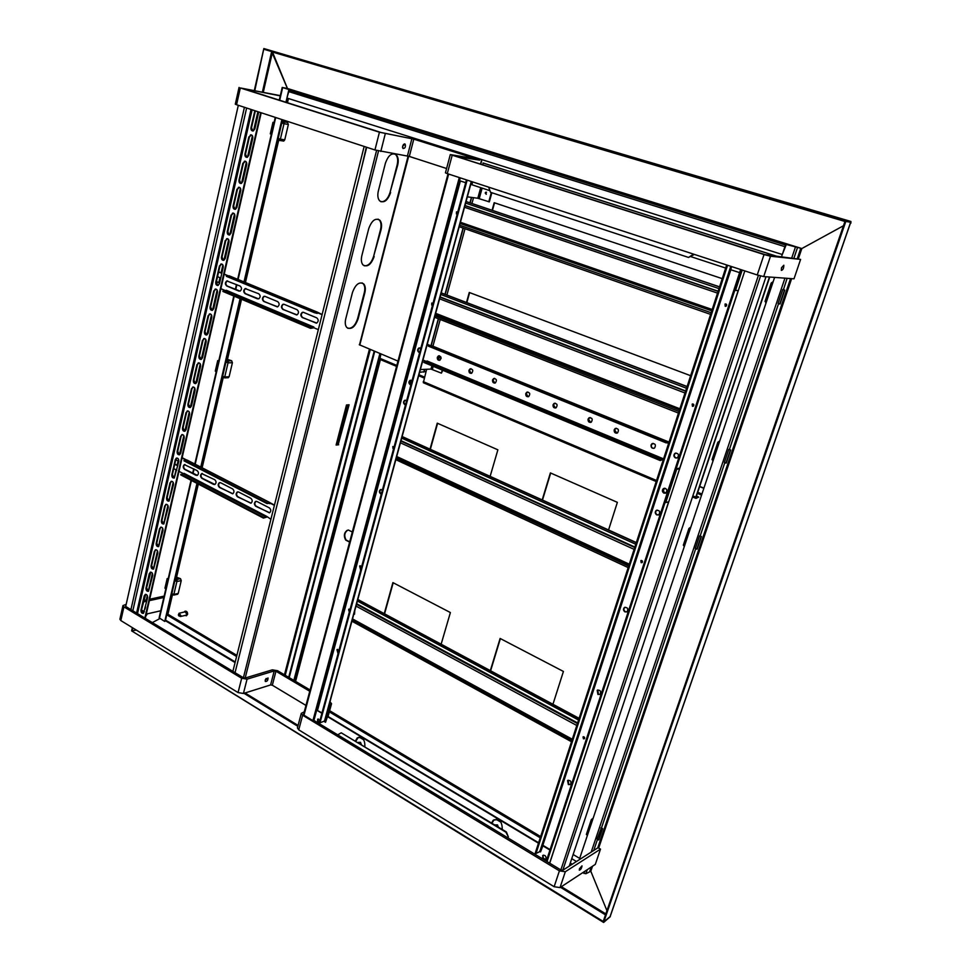 <?xml version="1.0" encoding="UTF-8"?>
<svg xmlns="http://www.w3.org/2000/svg" width="971" height="971" viewBox="0 0 971 971"><rect width="100%" height="100%" fill="white"/><g stroke="black" fill="none" stroke-linecap="round" stroke-linejoin="round"><path stroke-width="1.46" d="M289.127 90.473L289.322 89.648L282.209 87.451L287.452 88.47L801.828 248.552L843.483 225.745L801.828 248.552L785.709 244.328L781.534 256.745M287.44 88.519L271.649 51.56M271.674 51.803L844.964 221.461M850.912 221.473L263.845 48.55L850.912 221.473L850.875 223.184L850.632 222.286L263.687 49.205L254.329 90.424M263.845 48.55L254.815 90.521M846.105 220.599L845.826 221.412L850.632 222.286L850.438 223.087L610.116 916.685L603.828 921.843L845.826 221.412L845.049 221.182L603.222 921.467L603.828 921.843L610.152 916.551M289.176 90.254L286.918 98.035L782.286 254.511L786.025 245.19M778.111 303.438L782.808 289.54L784.762 290.098L780.053 304.008L778.111 303.438M724.378 462.463L728.784 449.403L730.678 449.986L726.259 463.046L724.378 462.463M695.309 548.518L699.569 535.907L701.414 536.49L697.142 549.101L695.309 548.518M597.092 839.175L601.365 827.899L602.59 828.603L598.816 839.769L597.092 839.175M800.541 248.151L785.709 244.328M783.427 289.661L787.117 278.313M729.403 449.476L778.572 303.595M700.176 535.943L724.815 462.645M601.474 827.96L695.722 548.7M582.697 872.686L585.877 873.742L590.817 871.23L606.948 910.677L590.817 871.23L592.516 866.241M774.615 277.39L579.675 858.4M168.117 579.117L165.871 588.766M216.254 371.602L215.283 371.153L217.722 360.617L218.706 361.066L216.278 371.614M274.053 122.674L271.37 134.216M289.322 89.648L282.84 87.621L288.29 88.725M159.11 617.823L164.742 621.464L165.313 620.663M236.681 656.19L166.769 614.461L197.331 483.558M201.131 467.282L240.468 298.837M244.376 282.076L282.306 119.688M286.348 102.368L287.331 98.168M164.742 621.464L196.967 483.376M200.766 467.087L240.08 298.68M244 281.918L281.893 119.554M285.935 102.246L288.897 89.563M152.326 622.593L159.887 618.551L152.326 622.593M287.452 88.47L272.487 52.046L263.287 92.233M132.372 627.642L131.631 630.883L136.353 630.094M132.76 627.885L132.032 631.126M603.622 922.45L603.828 921.843L131.631 630.883L603.622 922.45L610.298 916.636M166.769 614.461L165.446 620.748M540.228 837.791L329.327 711.864M236.596 656.505L166.344 614.558M540.349 837.451L329.412 711.549M418.258 139.521L414.192 139.084M348.528 404.81L338.211 444.524L336.184 444.754M362.11 282.877L363.215 283.714C364.853 285.729 365.217 288.703 364.307 292.623L357.583 318.731C355.301 325.479 352.048 328.671 347.824 328.307M378.107 219.13L379.297 219.992C381.081 222.141 381.494 225.333 380.523 229.557L373.641 256.295C371.444 262.935 368.276 266.09 364.149 265.775M394.493 153.794L395.755 154.656C397.722 156.95 398.183 160.373 397.139 164.936L390.087 192.343C387.975 198.849 384.892 201.98 380.875 201.725M418.804 139.69L414.835 139.266M338.709 444.754L336.1 445.046L346.501 404.968L349.099 404.773L338.211 444.524M352.473 292.465C355.58 284.224 359.331 281.372 363.737 283.92C365.375 285.935 365.739 288.897 364.829 292.829L358.105 318.937C354.973 327.178 351.199 330.031 346.768 327.482C345.203 325.54 344.863 322.675 345.737 318.876L352.473 292.465M374.175 256.502C371.128 264.67 367.402 267.474 362.996 264.925C361.297 262.85 360.909 259.779 361.843 255.689L368.737 228.622C371.759 220.466 375.449 217.65 379.831 220.186C381.615 222.335 382.028 225.515 381.057 229.751L373.641 256.295M390.633 192.525C387.672 200.609 384.018 203.388 379.649 200.851C377.792 198.642 377.355 195.341 378.35 190.947L385.414 163.189C388.351 155.117 391.981 152.338 396.302 154.838C398.268 157.132 398.729 160.555 397.685 165.119L390.087 192.343M429.485 143.392L435.032 145.65M428.951 143.174L434.656 145.541M380.256 353.662L294.164 680.55M379.904 353.517L293.849 680.368M235.043 672.672L366.698 147.276M359.549 344.632L408.099 156.088L414.666 158.152M408.827 156.27L414.653 158.212M457.098 156.671L479.662 160.154M457.135 156.513L479.674 160.106M359.282 344.729L397.989 361.103M423.841 371.796L419.618 372.294M161.198 610.674L146.985 613.915M310.101 689.993L277.585 670.73L272.366 669.832L245.178 678.037L243.393 677.734L125.708 606.474L125.866 605.758M143.332 601.959L146.815 601.195M149.364 600.636L164.281 597.396M145.529 606.826L145.031 609.035M147.616 608.259L148.017 606.474M309.761 691.267L275.958 671.228L274.223 670.925L247.047 679.166L241.67 678.256L123.924 606.863L122.953 605.576L126.181 604.338M143.659 600.539L147.143 599.787M149.68 599.241L164.148 596.097M265.301 679.894L266.175 678.426M119.906 619.219L120.841 620.566L238.065 692.578L243.418 693.476L270.593 684.931L272.329 685.223L305.974 705.432M265.217 680.161L265.314 681.472C267.159 681.569 268.045 680.392 267.996 677.952L265.217 680.161M326.474 718.856L325.212 719.305M319.726 721.295L318.282 721.817M329.096 705.007L331.548 703.696L329.982 701.766M297.417 727.898L298.74 729.84L554.138 886.729L560.024 887.591L595.308 864.396L600.491 849.127L565.316 871.74L559.405 870.866L302.649 715.214L301.301 713.345L304.275 711.816M600.491 849.127L598.063 847.707L562.816 870.234L560.862 869.943L313.427 720.13M579.444 868.778L579.299 870.137C580.719 869.822 581.629 868.39 582.005 865.841L579.444 868.778M146.354 613.745L146.937 614.534L145.905 615.893M146.949 614.242L146.524 612.992M494.725 824.925L497.516 824.925L498.329 827.098M357.996 742.439L360.484 742.317L361.346 744.454M800.602 259.403L770.501 256.223L764.031 254.56L450.301 154.595L445.434 172.838L447.291 173.627L757.246 274.963L763.704 276.589L794.011 278.823L800.602 259.403L765.282 254.693L453.797 155.627L477.853 159.195L415.382 139.436L381.118 132.517L242.119 88.312L280.704 95.959M450.301 154.595L476.312 158.928L413.792 139.144L379.43 132.202L240.323 87.948L280.303 95.656M402.516 147.398L403.39 144.533M239.048 87.439L235.298 104.2L236.56 104.722L374.94 149.971L409.325 156.416L446.587 168.517M402.625 146.063L402.953 148.502C405.089 148.454 405.817 146.997 405.138 144.133L402.625 146.063M781.521 267.717L781.315 270.375C782.954 270.059 783.791 268.348 783.803 265.241L781.521 267.717M765.985 276.759L569.261 866.12M549.72 863.195L744.806 270.885M459.295 177.547L312.917 720.628L459.684 177.669M312.917 720.628L303.984 715.214L303.826 714.328M379.115 131.874L368.628 128.536M364.149 146.439L232.882 671.374M378.447 131.668L368.64 128.488M366.31 147.143L361.88 166.502M360.253 173.02L354.973 194.079M353.359 200.536L348.128 221.376M346.538 227.76L341.367 248.394M339.777 254.718L334.667 275.121M333.089 281.384L328.028 301.593M326.474 307.783L321.474 327.785M319.932 333.915L314.968 353.711M313.451 359.792L308.535 379.394M307.03 385.402L302.163 404.798M300.682 410.757L295.864 429.959M294.383 435.858L289.625 454.877M288.156 460.715L283.435 479.54M281.991 485.318L277.318 503.973M275.885 509.69L271.261 528.151M269.841 533.819L265.253 552.111M263.845 557.718L259.306 575.827M257.922 581.386L253.419 599.325M252.047 604.824L247.593 622.593M246.221 628.043L241.815 645.642M240.468 651.043L236.099 668.473M265.144 95.631L254.96 92.391M145.298 618.345L261.211 112.782M145.711 594.325L141.511 609.934L143.429 613.356M150.808 572.125L146.548 587.904L148.442 591.315M155.955 549.72L154.935 551.103L151.61 565.668L153.491 569.079M161.15 527.107L160.081 528.54L156.732 543.226L158.589 546.649M166.393 504.301L165.276 505.757L161.89 520.59L163.735 524M171.685 481.264L170.52 482.769L167.109 497.735L168.918 501.145L173.166 482.381M177.025 458.021L175.812 459.562L172.365 474.673L174.161 478.072L176.042 469.806M182.427 434.571L181.152 436.137L177.681 451.394L179.441 454.792L183.847 435.651M187.864 410.891L186.553 412.493L183.034 427.895L184.769 431.282M193.375 386.98L191.991 388.631L188.447 404.167L190.158 407.565M198.921 362.851L197.489 364.538L193.909 380.231L195.584 383.618M204.529 338.491L203.036 340.214L199.419 356.054L201.07 359.44M210.185 313.888L208.631 315.66L204.99 331.657L206.605 335.031M215.902 289.055L214.288 290.875L210.61 307.018L212.188 310.38M221.679 263.991L220.004 265.848L216.278 282.136L217.832 285.498M227.517 238.672L225.77 240.565L222.007 257.024L223.524 260.374M233.404 213.11L231.584 215.052L227.797 231.668L229.265 235.006M239.352 187.294L237.47 189.272L233.635 206.058L235.067 209.384M245.36 161.222L243.405 163.249L239.534 180.193L240.929 183.519M251.428 134.896L249.401 136.972L245.493 154.086L246.84 157.387M255.349 110.864L251.513 127.711L252.812 131M144.861 618.078L260.701 112.624M265.156 95.571L255.834 92.67M144.254 595.745L140.989 610.055C140.941 612.47 141.766 613.563 143.49 613.32L147.604 597.748C147.665 595.332 146.839 594.24 145.116 594.47L144.776 595.636M149.303 573.57L146.014 588.013C145.953 590.429 146.791 591.509 148.514 591.278L152.69 575.536C152.75 573.133 151.925 572.04 150.189 572.271L149.837 573.473M154.401 551.2L151.088 565.765C151.015 568.181 151.852 569.273 153.588 569.042L157.812 553.142C157.885 550.727 157.059 549.635 155.324 549.865L154.935 551.103M159.56 528.625L156.197 543.323C156.125 545.726 156.962 546.819 158.698 546.588L162.982 530.53C163.067 528.127 162.242 527.035 160.506 527.253L160.081 528.54M164.754 505.83L161.368 520.674C161.283 523.066 162.108 524.158 163.856 523.939L168.201 507.712C168.299 505.308 167.473 504.216 165.738 504.435L165.276 505.757M169.998 482.83L166.575 497.807C166.49 500.199 167.315 501.291 169.051 501.085L173.481 484.675C173.566 482.284 172.753 481.191 171.005 481.398L170.52 482.769M175.29 459.623L171.843 474.734C171.746 477.125 172.571 478.218 174.307 478.011L178.798 461.431C178.895 459.04 178.081 457.948 176.334 458.142L175.29 459.623L178.846 461.176M180.63 436.185L177.147 451.442C177.05 453.821 177.863 454.926 179.611 454.719L180.667 453.239L184.162 437.97C184.272 435.591 183.458 434.486 181.723 434.68L181.152 436.137M186.019 412.541L182.512 427.932C182.402 430.311 183.216 431.403 184.951 431.221L186.056 429.704L189.576 414.277C189.697 411.91 188.884 410.806 187.148 410.988L186.553 412.493M191.469 388.655L187.925 404.203C187.804 406.57 188.617 407.674 190.352 407.492L191.493 405.939L195.05 390.366C195.171 388.012 194.37 386.907 192.634 387.077L191.991 388.631M196.955 364.562L193.387 380.256C193.253 382.61 194.054 383.715 195.802 383.545L196.979 381.943L200.572 366.237C200.706 363.882 199.905 362.778 198.169 362.936L197.489 364.538M202.502 340.226L198.897 356.066C198.764 358.42 199.565 359.525 201.3 359.367L202.514 357.729L206.143 341.865C206.289 339.522 205.488 338.418 203.752 338.563L203.036 340.214M208.11 315.66L204.456 331.657C204.323 334 205.112 335.104 206.847 334.959L208.11 333.284L211.775 317.262C211.921 314.932 211.132 313.827 209.408 313.961L208.631 315.66M213.766 290.863L210.076 307.006C209.93 309.336 210.719 310.441 212.455 310.307L213.754 308.596L217.455 292.429C217.613 290.098 216.836 288.994 215.101 289.115L214.288 290.875M219.47 265.823L215.756 282.124C215.598 284.442 216.375 285.547 218.099 285.425L219.458 283.678L223.196 267.341C223.366 265.022 222.577 263.918 220.866 264.027L220.004 265.848M225.236 240.529L221.485 256.999C221.315 259.306 222.092 260.41 223.816 260.301L225.211 258.504L228.986 242.022C229.168 239.716 228.391 238.611 226.68 238.696L225.77 240.565M231.062 215.004L227.263 231.62C227.093 233.926 227.857 235.031 229.569 234.946L231.025 233.101L234.836 216.448C235.018 214.154 234.254 213.05 232.555 213.122L231.584 215.052M236.936 189.211L233.113 206.01C232.919 208.292 233.683 209.396 235.395 209.323L236.9 207.43L240.747 190.619C240.942 188.338 240.177 187.233 238.49 187.294L237.47 189.272M242.871 163.177L239 180.133C238.817 182.414 239.57 183.519 241.269 183.458L242.823 181.516L246.719 164.536C246.913 162.278 246.161 161.162 244.474 161.21L243.405 163.249M248.867 136.887L244.959 154.001C244.765 156.27 245.505 157.375 247.192 157.338L248.819 155.348L252.739 138.198C252.946 135.952 252.205 134.835 250.53 134.86L249.401 136.972M254.839 110.706L250.979 127.614C250.773 129.871 251.501 130.976 253.188 130.951L254.863 128.925L258.735 111.981M238.308 105.293L125.708 606.474M217.722 360.617L218.742 360.884M225.697 362.11L228.221 362.644L226.025 360.666M225.648 362.292L228.221 362.644M222.201 377.064L224.641 377.877L225.369 376.906L222.359 376.372M222.335 376.481L224.847 376.93M226.413 359.027L231.644 360.751L232.409 362.717L229.12 376.748L227.797 377.743M232.409 362.717L228.658 362.838L227.894 360.872L226.17 360.083M228.379 359.78L226.328 359.513L228.379 359.78M271.358 134.204L270.302 133.852L272.972 122.322L274.04 122.613M281.529 123.001L284.151 123.669L283.653 122.467L281.796 121.861M281.517 123.05L284.151 123.669M272.972 122.322L274.028 122.674M277.597 139.812L279.988 140.455L281.02 139.241L277.912 138.477M277.755 139.169L279.927 139.812L280.522 139.156M282.027 120.877L287.537 122.492L288.363 124.482L284.746 139.848L283.726 141.062L279.757 140.492M288.363 124.482L284.624 123.827L283.811 121.824L281.942 121.217M280.401 139.436L277.84 138.78M280.291 139.581L277.84 138.974L280.218 139.642M284.115 121.521L282.015 121.035L284.115 121.521M384.249 613.648L392.891 582.6L450.386 612.555L441.137 644.21M384.565 613.806L393.206 582.758M490.331 670.633L500.114 638.457L563.423 671.447L552.948 704.278M490.61 670.779L500.381 638.602M542.194 499.919L550.387 472.901L617.362 502.347L608.562 529.96M542.486 500.053L550.691 473.035M430.032 449.148L437.266 423.174L497.88 449.816L490.137 476.348M430.359 449.294L437.593 423.32M349.621 542.097L345.676 540.082C343.588 536.077 344.025 532.873 346.987 530.469L348.358 530.008L352.315 532.011M349.694 541.854L346.077 539.997C343.977 535.992 344.414 532.8 347.387 530.397L348.371 530.008M379.855 359.331L396.569 366.395L379.855 359.331L380.875 353.93M379.685 358.517L379.212 357.631M379.37 357L379.831 357.862M380.11 356.818L379.418 356.843M424.23 371.213L425.905 371.917M699.642 486.592L703.841 488.34M424.266 371.056L425.953 371.759M699.703 486.41L703.89 488.17M380.122 356.794L379.661 355.932M380.608 354.925L379.916 354.949L380.608 354.925M379.819 355.301L380.28 356.163M488.631 187.136L490.525 192.307L688.536 257.436L693.561 254.135M693.804 254.693L688.536 257.436M465.679 182.706L459.526 180.691L460.278 177.875M739.599 272.633L730.678 269.707L731.685 266.6M489.797 190.632L471.906 184.757L472.671 181.917M725.677 268.069L690.563 256.538M508.015 837.949L508.355 836.881L505.927 832.208L341.234 732.814L337.69 734.829M507.699 837.755L507.906 837.136M508.355 836.881L506.377 831.953L341.234 732.814M313.924 720.433L316.704 710.165L322.008 712.872M324.023 721.356L325.54 722.278L327.628 716.246L538.614 842.755M539.997 851.069L540.689 851.482M539.548 851.324L540.544 851.919L543.032 845.401L550.084 849.625M324.508 721.174L325.649 721.866M355.835 741.128L358.335 737.341M491.921 823.226L494.166 819.645M319.568 723.092C317.468 722.388 316.983 721.04 318.124 719.074L318.124 719.074C316.983 721.04 317.468 722.388 319.568 723.092M543.007 859.129L543.08 855.293C542.134 857.842 542.983 859.226 545.629 859.456C542.983 859.226 542.134 857.842 543.08 855.293L543.226 855.208M316.704 710.165L321.899 713.284M542.595 845.656L549.938 850.062M327.13 716.416L538.48 843.192M355.459 740.909L357.243 737.887C362.353 736.661 364.89 739.368 364.865 745.983L364.72 746.493M491.605 823.044L493.147 820.325C499.082 818.504 502.116 821.345 502.238 828.821L502.068 829.355M319.92 722.764L318.549 723.237M317.711 722.727L317.626 719.244L320.005 720.239M542.643 855.56C544.901 854.82 546.054 855.852 546.127 858.667L544.027 859.748M675.476 457.948C673.583 456.601 673.401 455.071 674.93 453.36C678.365 453.069 679.263 454.525 677.6 457.729L675.476 457.948M663.933 493.159C662.076 491.824 661.882 490.319 663.351 488.644C666.725 488.304 667.635 489.736 666.082 492.94L663.933 493.159M656.797 514.921C654.976 513.586 654.77 512.093 656.19 510.443C659.54 510.078 660.462 511.499 658.969 514.703L656.797 514.921M625.008 611.912C623.285 610.613 623.054 609.169 624.304 607.591C627.497 607.166 628.468 608.538 627.205 611.706L625.008 611.912M597.942 694.459L597.177 690.284C600.248 689.823 601.243 691.158 600.151 694.277L597.942 694.459M568.399 784.604L567.574 780.55C570.511 780.077 571.518 781.376 570.596 784.459L568.399 784.604M725.191 306.29L725.058 304.02C726.733 303.996 727.085 304.712 726.102 306.193L725.191 306.29M692.42 406.266L692.202 404.094C693.816 403.985 694.216 404.676 693.379 406.157L692.42 406.266M641.151 562.658L640.848 560.631C642.353 560.449 642.802 561.092 642.159 562.561L641.151 562.658M583.413 738.81L583.037 736.916C584.433 736.698 584.894 737.305 584.421 738.737L583.413 738.81M676.933 458.045L675.877 457.875C673.983 456.528 673.801 454.998 675.331 453.299L676.01 452.984M665.499 493.244L664.334 493.074C662.477 491.739 662.283 490.234 663.751 488.559L664.346 488.255M658.423 514.994L657.209 514.824C655.376 513.489 655.17 511.996 656.59 510.345L657.136 510.054M626.853 611.924L625.421 611.754C623.698 610.456 623.467 609.023 624.717 607.445L625.069 607.215M599.92 694.447L598.367 694.277L597.833 689.92M570.475 784.556L568.824 784.374L568.132 780.211M545.811 859.262C543.408 858.874 542.607 857.502 543.396 855.16M725.713 306.338L725.835 303.899M693.112 406.291L692.869 403.924M642.062 562.622L641.358 560.437M584.445 738.713L583.45 736.722M734.829 290.195L676.132 468.787M665.123 502.262L547.037 861.58M740.63 269.525L546.309 861.131M540.786 851.179L536.004 853.46L535.276 853.024L726.684 264.962M536.004 853.46L727.57 265.253M420.771 348.431L418.853 348.031C417.239 349.524 417.263 350.98 418.95 352.4L419.666 352.522M412.007 380.753L410.065 380.353C408.512 381.821 408.56 383.254 410.211 384.662L410.915 384.795M406.594 400.756L404.628 400.343C403.123 401.8 403.171 403.232 404.798 404.616L405.514 404.761M382.38 490.1L380.365 489.675C379.006 491.071 379.103 492.455 380.644 493.802L381.336 493.96M361.698 566.433L359.646 565.984L360.678 570.183M339.025 650.085L336.961 649.599L338.042 653.701M457.608 212.515L456.504 211.848L456.443 213.984L457.268 213.79M432.884 303.753L431.743 303.073L431.755 305.125L432.556 304.967M394.008 447.218L392.818 446.526L392.927 448.468L393.692 448.371M349.912 609.922L348.71 609.218L348.892 611.038L349.621 611.002L349.147 609.12M419.727 347.897L419.338 348.019C417.724 349.511 417.748 350.968 419.436 352.388L419.678 352.473M410.915 380.195L410.551 380.316C408.997 381.797 409.046 383.229 410.697 384.637L410.939 384.722M405.453 400.173L405.113 400.307C403.608 401.763 403.657 403.183 405.283 404.579L405.538 404.664M381.105 489.481L380.85 489.59C379.491 490.998 379.588 492.37 381.13 493.717L381.372 493.814M360.314 565.777L360.727 569.977M337.556 649.393L338.114 653.447M318.452 719.026C317.541 720.81 317.978 722.108 319.787 722.922M457.098 211.872L456.843 214.008M432.301 303.049L432.253 305.149M392.818 446.526L393.558 448.456M471.505 181.541L324.775 720.907L320.005 722.812L467.16 180.121M466.456 179.89L319.41 722.46L320.005 722.812M167.012 614.607L167.91 614.242L167.012 614.607M347.897 404.858L337.592 444.597M347.339 404.907L337.022 444.657M184.951 615.456L186.529 615.675L187.354 614.461C187.415 612.106 186.59 611.05 184.866 611.293L184.199 612.046M185.825 615.238L186.942 614.218L185.073 611.839L179.55 613.126M178.482 615.335L180.315 616.549L180.934 615.638L179.052 613.247L178.409 615.031M186.323 615.772L187.561 614.412C187.67 612.24 186.918 611.16 185.291 611.147M180.096 615.493C179.781 613.672 179.222 613.417 178.409 614.692L178.895 615.978L180.096 615.493M467.342 196.846L477.805 198.254L489.335 201.871L491.86 192.744M486.204 194.309L485.767 193.035L486.507 192.246M488.777 201.786L491.326 192.574M485.209 192.95L485.864 192.185L486.277 194.285L485.209 192.95M472.464 182.694L471.251 182.512M472.428 182.839L471.202 182.657M742.196 270.035L735.496 290.426L738.324 290.56M741.079 269.671L734.379 290.05L735.496 290.426M665.9 492.94C663.387 492.236 662.865 490.792 664.358 488.607L664.844 488.352M666.385 492.685C663.254 493.001 662.404 491.678 663.848 488.716L665.39 488.389M668.74 501.825L665.754 502.529L676.678 469.333L679.639 468.75M665.754 502.529L664.722 502.092L675.622 468.896L679.858 468.071M676.678 469.333L675.622 468.896M411.206 380.45L410.223 381.724L411.061 384.273M410.599 380.486L409.628 381.761L410.988 384.552M437.909 356.806L441.125 358.117M442.776 370.291L441.417 373.155L430.99 369.077L420.358 369.55M442.266 370.085L441.417 373.155M437.812 357.012L441.113 358.372M426.682 361.588L422.943 360.047M663.327 459.599L663.084 458.664L660.244 460.557L423.878 362.45L427.058 360.994L663.084 458.664M438.528 318.816L431.245 345.506L428.514 345.433L428.32 346.113L665.997 442.825L668.849 442.655M427.191 344.45L429.546 345.409M651.056 444.973L652.002 443.686C655.376 443.468 656.226 444.924 654.539 448.068C652.099 448.748 650.946 447.716 651.056 444.973M614.182 429.85L615.177 428.527C618.466 428.417 619.231 429.886 617.495 432.92C615.165 433.527 614.06 432.508 614.182 429.85M588.062 419.132L589.081 417.785C592.298 417.761 593.014 419.229 591.254 422.191C588.996 422.737 587.941 421.717 588.062 419.132M553.057 404.761L554.101 403.402C557.22 403.475 557.888 404.931 556.092 407.796C553.931 408.293 552.924 407.274 553.057 404.761M437.338 357.292L438.443 355.872C441.247 356.211 441.732 357.668 439.912 360.217C438.042 360.532 437.193 359.549 437.338 357.292M468.969 370.267L470.073 368.859C472.962 369.138 473.496 370.594 471.675 373.228C469.721 373.58 468.823 372.597 468.969 370.267M492.552 379.94L493.632 378.544C496.582 378.763 497.152 380.231 495.344 382.926C493.341 383.314 492.406 382.319 492.552 379.94M525.772 393.571L526.84 392.187C529.887 392.333 530.506 393.801 528.697 396.593C526.61 397.03 525.639 396.022 525.772 393.571M665.997 442.825L668.266 441.769L668.898 442.485M427.228 344.292L429.947 345.397M653.847 448.371C651.917 448.141 651.092 446.988 651.395 444.912L653.034 443.334M616.852 433.187L614.534 429.801L616.197 428.211M590.635 422.434L588.426 419.084L590.077 417.506M555.509 408.026L553.421 404.737L555.06 403.147M439.462 360.362L437.727 357.279L439.305 355.714M471.178 373.398L469.357 370.254L470.959 368.677M494.822 383.108L492.928 379.916L494.542 378.338M528.139 396.787L526.148 393.546L527.775 391.968M663.023 459.465L660.244 460.557M428.514 345.433L666.24 442.084M660.474 459.817L424.06 361.77M463.082 212.515L461.856 217.031M719.535 286.906L466.056 201.604M719.56 286.833L466.068 201.519M459.21 226.729L710.602 314.386M438.224 303.899L437.035 308.268M687.067 386.664L441.186 292.987M687.116 386.519L441.222 292.866M434.583 317.262L678.474 413.088M399.13 447.619L398.001 451.733M636.26 542.753L402.091 436.719M636.333 542.534L402.14 436.525M395.84 459.671L628.188 567.586M354.791 610.577L354.512 614.206L353.735 614.437M579.019 718.637L357.741 599.726M579.117 718.334L357.814 599.447M351.903 621.209L571.506 741.735M220.757 278.009L217.528 276.674M222.104 283.326L222.954 279.66M216.387 281.675L219.604 283.022M225.915 290.802L220.878 288.69M318.342 329.642L313.706 327.7L313.876 327.057L310.562 328.356L222.893 291.434L226.267 290.268L313.876 327.057M229.52 275.958L226.51 275.691L226.364 276.322L314.458 312.711L317.274 313.39L317.432 312.735L322.081 314.653M218.596 271.977L221.825 273.312M224.18 274.283L227.736 275.74M303.571 312.383L316.728 317.845C318.658 319.58 318.67 321.316 316.74 323.052L302.284 317.553C300.379 315.806 300.379 314.082 302.297 312.371L303.571 312.383M284.127 304.311L297.041 309.676C298.959 311.412 298.947 313.135 297.041 314.847L282.877 309.446C280.995 307.698 281.007 305.986 282.913 304.299L284.127 304.311M265.034 296.386L277.73 301.653C279.612 303.389 279.599 305.112 277.694 306.8L263.821 301.483C261.964 299.748 261.976 298.036 263.869 296.373L265.034 296.386M257.546 298.874L245.117 293.679C243.272 291.931 243.296 290.232 245.178 288.581L258.759 293.776C260.616 295.524 260.592 297.223 258.711 298.886L245.554 293.679C243.709 291.943 243.733 290.256 245.614 288.605L245.966 288.521M238.951 291.094L226.741 285.996C224.92 284.26 224.956 282.573 226.813 280.947L240.128 286.057C241.961 287.78 241.937 289.479 240.068 291.13L227.178 286.008C225.369 284.272 225.393 282.597 227.263 280.959L227.59 280.886M314.458 312.711L317.177 312.079L322.129 314.507M216.424 281.517L219.64 282.864M218.633 271.831L221.861 273.154M224.216 274.125L228.173 275.764M316.303 323.161L302.721 317.553C300.804 315.806 300.804 314.082 302.721 312.371L303.146 312.261M296.628 314.956L283.314 309.458C281.42 307.71 281.432 305.986 283.338 304.299L283.738 304.202M277.305 306.897L264.258 301.496C262.401 299.76 262.413 298.048 264.306 296.373L264.682 296.289M313.949 327.797L310.562 328.356M226.51 275.691L314.616 312.055M310.732 327.713L223.039 290.802M180.145 466.359L180.922 462.949M174.744 464.259L177.79 465.837M183.798 473.848L179.004 471.36M176.783 470.207L173.748 468.617M270.921 519.254L266.709 516.39L263.42 518.089L180.74 474.892L184.089 473.35L266.709 516.39M269.877 502.565L187.221 460.133L183.968 460.837L267.025 503.573L270.023 503.112L274.392 505.357M182.075 457.948L186.141 460.023M256.975 501.497L269.368 507.894C271.103 509.52 271.2 511.134 269.659 512.737L255.786 506.304C254.074 504.665 253.977 503.051 255.519 501.473L256.975 501.497M238.66 492.042L250.834 498.317C252.545 499.956 252.642 501.558 251.101 503.136L237.494 496.812C235.795 495.174 235.722 493.584 237.252 492.018L238.66 492.042M220.66 482.757L232.615 488.923C234.314 490.549 234.399 492.151 232.858 493.717L219.531 487.491C217.844 485.864 217.771 484.274 219.312 482.721L220.66 482.757M213.608 484.42L201.871 478.327C200.208 476.7 200.147 475.122 201.677 473.593L214.725 479.698C216.399 481.313 216.472 482.903 214.955 484.456L202.308 478.278C200.645 476.652 200.584 475.074 202.114 473.532L202.332 473.447M196.057 475.317L184.526 469.333C182.876 467.706 182.815 466.141 184.344 464.624L197.149 470.619C198.8 472.246 198.873 473.824 197.344 475.353L184.963 469.284C183.325 467.658 183.264 466.08 184.781 464.563L184.988 464.49M267.025 503.573L269.744 502.565L274.465 505.102M174.804 464.017L177.839 465.595M182.135 457.693L186.578 459.975M269.404 512.846L256.223 506.231C254.499 504.592 254.414 502.99 255.956 501.412L256.21 501.303M250.846 503.245L237.931 496.751C236.232 495.113 236.147 493.523 237.689 491.957L237.931 491.848M232.627 493.814L219.968 487.43C218.281 485.803 218.208 484.213 219.737 482.66L219.98 482.575M214.725 484.541L214.045 484.359M197.137 475.438L196.494 475.256M266.77 517.094L263.42 518.089M184.102 460.254L267.183 502.966M263.566 517.482L180.873 474.309M482.514 164.767L483.364 163.079L776.703 256.235M769.748 277.038L696.134 497.055L696.207 497.698L698.719 497.091L696.45 496.132M492.443 210.391L494.542 202.83M466.845 302.624L469.624 292.599M485.731 193.472L485.973 192.622M482.988 163.019L776.412 256.198M656.19 481.531L423.332 382.732L426.633 369.271M432.932 346.198L440.227 319.483M446.915 295.038L465.024 228.755M471.93 203.497L473.52 197.671M769.445 277.014L695.819 497.14L695.976 498.402L698.719 497.091M492.079 210.282L494.178 202.708L722.23 278.641M466.493 302.491L469.272 292.477L690.636 375.704M165.859 588.754L164.949 588.22L167.182 578.57L168.165 578.813M176.686 581.228L174.659 580.694L177.086 581.144L175.035 579.056M174.574 581.01L177.086 581.144M167.182 578.57L168.092 579.104M171.527 594.07L173.129 595.017L174.477 594.276L171.564 593.912M173.214 594.446L173.87 594.41L176.868 581.52M175.545 576.847L180.521 578.68L181.237 580.609L178.215 593.463L177.268 594.325M181.237 580.609L177.499 581.386L176.771 579.444L175.156 578.51M175.593 577.927L177.426 578.328M177.402 577.696L175.399 577.611L177.402 577.696M587.309 835.667L586.557 834.223M600.867 828.008L602.263 828.809L598.476 839.976M593.172 818.189L591.327 819.633L592.286 820.823M592.043 819.099L592.395 820.483M684.458 546.103L683.487 545.071M699.569 535.907L701.098 536.575L696.838 549.198M690.842 527.071L688.937 528.467L690.09 529.329M689.58 528.2L690.15 529.134M683.887 545.811L684.252 546.734M713.212 460.4L712.18 459.514M728.784 449.403L730.374 450.034L725.956 463.106M719.754 440.907L717.824 442.278L719.038 443.043M718.455 442.108L719.086 442.885M712.544 460.096L712.92 461.261M766.337 302.054L765.172 301.447M782.808 289.54L784.471 290.086L779.774 303.996M773.171 281.687L771.205 283.022L772.54 283.581M771.799 283.034L772.552 283.508M765.536 301.763L765.901 303.34M225.915 361.188L228.1 361.782M228.124 361.831L225.842 361.479M227.991 362.644L225.709 362.049M281.614 122.613L283.957 123.268L281.602 122.698M284.163 123.584L281.554 122.88M175.994 577.891L176.734 578.352M176.224 579.736L174.986 579.262M177.098 580.743L174.78 580.16M289.285 89.781L785.673 244.437M289.576 90.388L785.478 245.02M784.92 246.683L288.436 91.517M597.481 839.393L593.742 850.475M587.237 869.7L585.877 873.742M800.796 248.285L797.361 258.444M790.552 278.568L597.735 847.914M591.254 867.067L589.883 871.084M797.397 247.872L793.95 258.08M583.996 873.463L584.7 871.375M591.205 852.089L784.944 278.155M791.79 257.849L795.346 247.338M801.828 248.552L798.38 258.699M791.632 278.641L598.67 848.059M609.97 916.879L850.353 223.087M282.646 87.608L279.709 100.256M275.703 117.527L238.089 279.49M236.888 284.709L235.747 289.589M234.217 296.204L195.195 464.235M194.079 469.042L193.047 473.472M191.433 480.475L159.438 618.272M146.281 599.981L147.301 595.502M148.26 591.303L152.386 573.291M153.345 569.067L157.508 550.873M158.479 546.637L162.679 528.26M163.65 523.988L167.898 505.43M177.098 465.206L178.106 460.788M184.854 431.258L189.26 411.959M190.28 407.517L194.734 388.036M195.754 383.557L200.257 363.882M201.288 359.367L205.828 339.51M206.872 334.946L211.46 314.895M212.503 310.283L217.14 290.038M218.851 282.537L219.956 277.682M221.072 272.827L222.869 264.949M223.949 260.252L228.658 239.619M229.751 234.873L234.509 214.033M235.601 209.238L240.42 188.192M241.524 183.361L246.379 162.096M247.496 157.217L252.411 135.746M253.528 130.818L257.898 111.701M262.401 92.051L271.601 51.803M605.831 913.905L561.396 886.693M298.073 725.434L245.044 692.966M605.491 914.876L560.485 887.288M297.842 726.32L243.976 693.306M165.106 619.874L235.237 661.955M570.293 863.037L572.247 864.214M378.52 150.991L245.178 678.037M423.72 141.244L423.514 142.009M369.453 349.135L284.454 674.796M424.63 141.535L424.436 142.3M370.315 349.499L285.231 675.258M374.745 351.356L289.2 677.612M243.393 677.734L376.578 150.469M408.645 156.319L359.78 345.081M423.769 372.087L424.509 369.368M431.039 345.433L438.322 318.731M444.985 294.298L463.058 228.076M469.952 202.83L471.433 197.392M480.511 164.123L481.422 160.761M125.623 606.426L125.769 605.783M274.223 670.925L270.593 684.931M247.047 679.166L243.418 693.476M327.482 716.295L330.71 704.448M565.316 871.74L560.024 887.591M123.924 606.863L120.841 620.566M275.958 671.228L272.329 685.223M238.065 692.578L241.67 678.256M302.649 715.214L298.74 729.84M554.138 886.729L559.405 870.866M411.898 138.659L407.432 155.93M385.281 133.731L380.79 151.476M770.501 256.223L763.704 276.589M240.323 87.948L236.56 104.722M413.792 139.144L409.325 156.416M374.94 149.971L379.43 132.202M452.17 155.336L447.291 173.627M757.246 274.963L764.031 254.56M760.548 275.934L562.816 870.234M758.424 275.327L560.862 869.943M448.651 174.064L303.984 715.214M252.108 109.808L137.518 613.636M136.583 613.065L251.016 109.456M246.622 108.012L132.821 610.783M244.413 107.296L130.927 609.642M222.59 376.469L225.879 362.389M224.738 376.942L228.027 362.863M229.12 376.748L225.369 376.906M227.894 360.872L231.644 360.751M278.082 138.829L281.748 123.135M280.388 139.132L283.993 123.718M284.746 139.848L281.02 139.241M283.811 121.824L287.537 122.492M329.642 710.699L540.641 836.553M380.426 359.573L295.572 681.387M379.673 358.809L294.796 680.926M701.572 495.101L697.384 493.329L701.572 495.101M424.23 378.059L418.683 375.728L424.23 378.059M379.734 358.238L396.823 365.436M418.95 374.757L424.485 377.1M697.736 492.273L701.924 494.033M436.901 145.407L436.695 146.184M435.979 145.116L435.785 145.893M730.811 269.744L542.765 845.559M549.635 863.146L668.618 501.861M679.736 468.095L738.203 290.56M730.787 266.309L539.937 851.094M317.541 710.202L460.388 180.97M313.851 720.385L460.181 177.839M471.263 181.468L324.46 721.198M288.448 98.52L287.465 102.732M283.411 120.04L283.156 121.144M278.713 140.188L245.445 282.512M241.524 299.274L227.517 359.185M223.233 377.537L202.138 467.791M198.327 484.08L176.625 576.932M172.486 594.628L167.91 614.242L236.875 655.376M222.42 377.161L201.349 467.391M197.55 483.679L175.787 576.847M277.84 139.897L244.607 282.173M240.687 298.934L226.656 359.052M287.562 98.241L286.579 102.453M282.537 119.761L282.27 120.938M171.733 594.191L166.963 614.582M479.237 198.618L482.126 188.107M477.805 198.254L480.718 187.646M433.224 366.334L432.386 369.393M431.889 365.776L430.99 369.077M668.121 443.189L666.871 442.691M668.266 441.769L430.918 345.385M426.475 361.685L662.513 459.453M460.193 222.189L712.18 309.506M717.52 293.096L464.272 207.175M460.108 223.464L711.755 310.817L460.096 223.512M464.951 205.67L718.091 291.361M718.152 291.191L464.988 205.512M718.989 288.593L465.631 203.133M459.635 225.211L711.136 312.711M435.421 313.232L679.87 408.791M685.004 393.012L439.365 298.74M679.482 409.993L435.36 314.422L679.482 409.968M440.045 297.187L685.587 391.228M685.672 390.949L440.118 296.932M686.546 388.279L440.785 294.48M434.984 315.793L678.996 411.486M396.484 456.419L629.293 564.175M634.112 549.355L400.21 442.715M400.902 441.101L634.718 547.498M634.864 547.049L401.011 440.688M635.774 544.27L401.703 438.127M396.229 458.276L628.674 566.081M352.315 618.794L572.307 739.259M576.786 725.483L355.799 605.977M356.503 604.29L577.417 723.553M577.611 722.934L356.648 603.719M578.558 720.045L357.389 601.037M352.255 619.911L571.955 740.327M317.274 313.39L315.648 312.723M317.177 312.079L229.156 275.8M225.685 290.887L313.281 327.7M269.865 503.718L269.003 503.269M269.744 502.565L186.748 459.963M183.519 473.994L266.139 517.058M423.247 381.627L656.53 480.487M692.845 495.878L695.819 497.14M695.734 498.305L692.493 496.934L695.722 498.293M171.77 594.034L174.78 581.131M178.215 593.463L174.477 594.276M176.771 579.444L180.521 578.68M592.213 820.774L587.224 835.63M689.993 529.292L684.373 546.054M718.941 443.007L713.127 460.363M772.443 283.556L766.24 302.03M284.175 123.208L281.675 122.382M282.209 87.451L279.26 100.122M275.254 117.382L237.677 279.308M236.463 284.527L235.334 289.419M233.793 296.021L194.807 464.029M193.69 468.835L192.659 473.278M191.032 480.269L159.11 617.847M165.204 620.603L235.091 662.562M359.343 737.183L363.737 739.817M496.06 819.269L501.024 822.255M570.062 863.705L571.591 864.627M288.715 677.333L374.199 351.126M424.011 372.002L424.74 369.356M445.191 294.383L463.276 228.149M470.158 202.903L471.651 197.416M480.73 164.196L481.652 160.785M119.894 619.267L122.953 605.576M328.052 716.501L331.536 703.744M297.405 727.959L301.301 713.345M141.499 610.006L144.4 611.754M404.361 143.878L405.138 144.133M448.019 173.858L303.522 714.595M224.641 377.877L228.379 377.707M279.988 140.455L283.726 141.062M317.626 719.244L318.245 719.026M186.323 615.129L180.315 616.549M628.977 565.146L396.459 457.414M572.053 740.048L352.327 619.644M423.332 382.732L656.19 481.519M173.955 595.053L177.693 594.24M591.327 819.633L586.363 834.465M688.937 528.467L683.317 545.204M717.824 442.278L712.01 459.611M771.205 283.022L765.027 301.471M580.537 858.91L573.133 854.504M576.483 861.508L571.749 858.68"/></g></svg>
